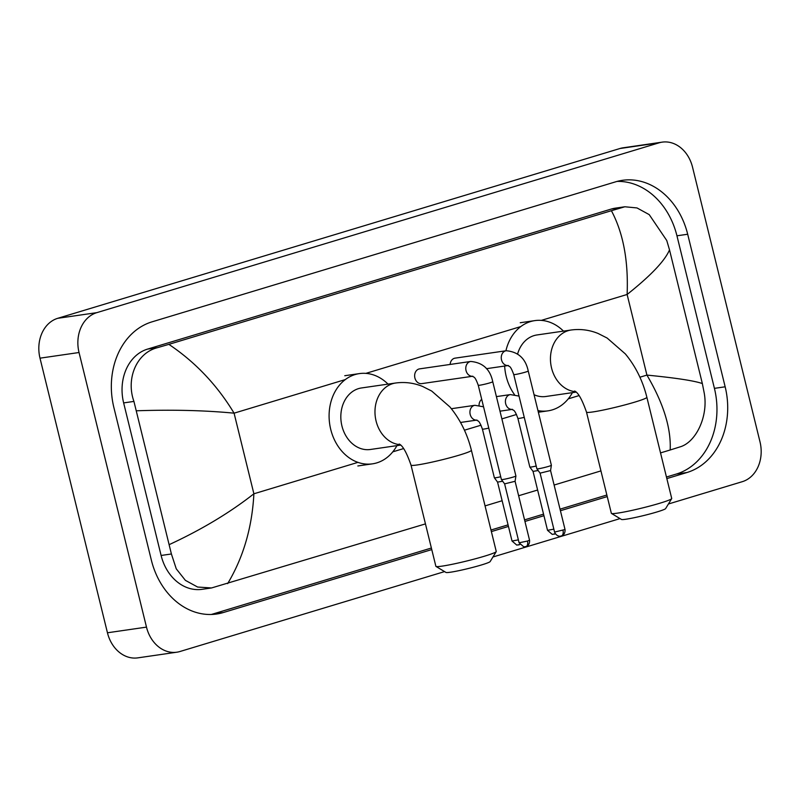 <?xml version="1.0" encoding="UTF-8"?>
<svg xmlns="http://www.w3.org/2000/svg" width="800" height="800" viewBox="0 0 800 800"><rect width="100%" height="100%" fill="white"/><g stroke="black" fill="none" stroke-linecap="round" stroke-linejoin="round"><path stroke-width="1.2" d="M444.57 571.6L179.99 651.5A33.16 26.65 -98.2 0 1 176.86 652.2L137.82 657.86A33.16 26.65 -98.2 0 1 107.45 632.78L40 358.17A33.16 26.65 -98.2 0 1 57.73 318.31L620.01 148.5A33.16 26.65 -98.2 0 1 623.14 147.8L662.18 142.14A33.16 26.65 -98.2 0 1 692.55 167.22L760 441.83A33.16 26.65 -98.2 0 1 742.27 481.69L668.43 503.99M176.86 652.2A33.16 26.65 -98.2 0 1 146.49 627.12L79.04 352.51A33.16 26.65 -98.2 0 1 96.77 312.66L659.04 142.84A33.16 26.65 -98.2 0 1 662.18 142.14M620.04 518.6L492.95 556.99M666.84 478.59L687.04 472.49A71.29 57.31 81.8 0 0 725.16 386.8L687.69 234.24A71.29 57.31 81.8 0 0 622.39 180.32A71.29 57.31 81.8 0 0 615.65 181.82L151.99 321.85A71.29 57.31 81.8 0 0 113.88 407.54L151.35 560.1A71.29 57.31 81.8 0 0 216.65 614.02A71.29 57.31 81.8 0 0 223.39 612.52L431.77 549.59M491.37 531.59L508.45 526.43M524.94 521.45L543.93 515.71M560.42 510.73L607.24 496.59M666.45 477.02L676.31 474.05A71.29 57.31 81.8 0 0 714.42 388.36L676.95 235.8A71.29 57.31 81.8 0 0 617.07 181.42M211.24 614.48A71.29 57.31 81.8 0 0 212.65 614.08L431.39 548.02M490.98 530.02L508.07 524.86M524.55 519.88L543.54 514.14M560.03 509.16L606.86 495.02M702.35 383.56L704.22 393.06C708.5 416.2 696.01 442.39 679.95 446.91L670.18 449.99C671.2 428.2 663.45 403.23 646.92 375.09C675.86 377.94 694.33 380.76 702.35 383.56L669.51 249.86C664.93 260.77 650.8 275.64 627.12 294.47C628.48 260.86 623.24 232.94 611.4 210.71L624.87 206.77L615.46 208.13A44.76 35.98 81.8 0 0 611.22 209.07L147.57 349.1A44.76 35.98 81.8 0 0 123.64 402.91L161.11 555.47A44.76 35.98 81.8 0 0 202.11 589.32L211.52 587.96L197.62 587.04L185.39 580.36L176.26 568.83L171.4 553.98L133.93 401.41C125.8 378.83 136.42 352.91 157.52 347.66L168.86 344.36C195.39 362.15 217.14 385.09 234.08 413.17C204.84 410.37 172.37 409.57 136.69 410.78M670.18 449.99L660.53 452.9M600.93 470.9L554.11 485.04M537.62 490.02L518.63 495.75M502.14 500.73L485.06 505.89M425.46 523.89L211.52 587.96M611.4 210.71L168.86 344.36M624.87 206.77L637.01 207.94L649.22 214.63L666.75 240.5L669.51 249.86M169.53 544.48C201.71 529.57 229.83 512.68 253.89 493.79C252.1 527.47 243.35 557.42 227.64 583.64M671.68 498.64L665.62 508.6A22.8 1.63 166.2 0 1 656.93 511.97A22.8 1.63 166.2 0 1 634.58 517.63A22.8 1.63 166.2 0 1 621.45 519.45L611.46 513.43A31.09 2.22 -13.8 0 0 629.36 510.95A31.09 2.22 -13.8 0 0 659.83 503.23A31.09 2.22 -13.8 0 0 671.68 498.64A31.09 2.22 -13.8 0 0 671.72 498.47L646.87 397.3A31.09 2.22 166.2 0 1 634.98 402.06A31.09 2.22 166.2 0 1 603.52 409.99A31.09 2.22 166.2 0 1 586.5 412.13L611.35 513.3A31.09 2.22 -13.8 0 0 611.46 513.43M575.53 391.69A31.09 24.99 81.8 0 1 551.56 368.03A31.09 24.99 81.8 0 1 568.18 330.67A31.09 24.99 81.8 0 1 571.11 330.01L536.96 334.96A31.09 24.99 81.8 0 0 517.63 353.92M514.49 394.62A45.59 36.65 -98.2 0 1 506.19 376.36A45.59 36.65 -98.2 0 1 504.65 366.05M505.92 350.79A45.59 36.65 -98.2 0 1 534.88 320.61A45.59 36.65 -98.2 0 1 563.49 331.12M534.06 394.72A31.09 24.99 81.8 0 0 545.87 396.49L576.03 392.12M572.4 392.65A45.59 36.65 -98.2 0 1 547.95 410.85A45.59 36.65 -98.2 0 1 537.96 410.6M496.21 551.64L490.14 561.6A22.8 1.63 166.2 0 1 481.45 564.96A22.8 1.63 166.2 0 1 459.1 570.62A22.8 1.63 166.2 0 1 445.98 572.45L435.99 566.43A31.09 2.22 -13.8 0 0 453.88 563.95A31.09 2.22 -13.8 0 0 484.36 556.23A31.09 2.22 -13.8 0 0 496.21 551.64A31.09 2.22 -13.8 0 0 496.25 551.46L471.4 450.29A31.09 2.22 166.2 0 1 459.51 455.06A31.09 2.22 166.2 0 1 428.05 462.98A31.09 2.22 166.2 0 1 411.02 465.12L435.87 566.29A31.09 2.22 -13.8 0 0 435.99 566.43M400.06 444.68A31.09 24.99 81.8 0 1 376.08 421.02A31.09 24.99 81.8 0 1 392.7 383.66A31.09 24.99 81.8 0 1 395.64 383.01L361.48 387.96A31.09 24.99 81.8 0 0 341.93 425.97A31.09 24.99 81.8 0 0 370.4 449.48L400.56 445.11M396.93 445.64A45.59 36.65 -98.2 0 1 372.48 463.84A45.59 36.65 -98.2 0 1 330.72 429.36A45.59 36.65 -98.2 0 1 359.4 373.6A45.59 36.65 -98.2 0 1 388.02 384.11M450.13 364.44A7.46 6 -98.2 0 1 455.07 358.15L506.21 350.74A7.46 6 -98.2 0 0 505.15 351.02A7.46 6 -98.2 0 0 501.52 359.87A7.46 6 -98.2 0 0 508.09 365.54L486.4 368.69M513.74 374.55A7.46 0.53 166.2 0 0 517.62 374.08A7.46 0.53 166.2 0 0 525.01 372.25A7.46 0.53 166.2 0 0 525.38 372.14A7.46 0.53 166.2 0 0 528.23 370.99L551.38 465.26A7.46 0.53 166.2 0 1 551.38 465.28A7.46 0.53 166.2 0 1 548.53 466.4A7.46 0.53 166.2 0 1 538.37 468.78A7.46 0.53 166.2 0 1 536.9 468.83A7.46 0.53 166.2 0 1 536.89 468.82L513.74 374.55C510 364.25 509.17 367.09 508.01 365.51L508.35 365.51M550.55 470.57L540.09 473.15L536.9 468.83M414.9 377.99A7.46 6 -98.2 0 1 419.59 368.87L470.73 361.46A7.46 6 -98.2 0 0 469.67 361.74A7.46 6 -98.2 0 0 466.04 370.58A7.46 6 -98.2 0 0 472.61 376.26L421.73 383.63A7.46 6 -98.2 0 1 414.9 377.99M478.26 385.27A7.46 0.53 166.2 0 0 482.14 384.79A7.46 0.53 166.2 0 0 489.53 382.96A7.46 0.53 166.2 0 0 489.9 382.85A7.46 0.53 166.2 0 0 492.75 381.71L515.9 475.97A7.46 0.53 166.2 0 1 515.91 475.99A7.46 0.53 166.2 0 1 513.05 477.12A7.46 0.53 166.2 0 1 502.9 479.49A7.46 0.53 166.2 0 1 501.42 479.55A7.46 0.53 166.2 0 1 501.41 479.53L478.26 385.27C474.52 374.96 473.69 377.8 472.53 376.23L472.87 376.23M525.6 546.73A5.39 3.18 -106.8 0 0 525.88 546.67A5.39 3.18 -106.8 0 0 527.49 541.05L529.55 540.22L515.08 481.29L504.62 483.87L501.42 479.55M479.05 405.34A7.46 6 -98.2 0 1 481.72 399.37M536.21 466.03A7.46 0.53 166.2 0 1 531.32 467.01A7.46 0.53 166.2 0 1 529.85 467.07A7.46 0.53 166.2 0 1 529.84 467.05L517.89 418.39C514.15 408.09 513.32 410.93 512.16 409.36L512.5 409.35M538.15 470.52L533.04 471.39L529.85 467.07M500.73 476.75A7.46 0.53 166.2 0 1 495.85 477.73A7.46 0.53 166.2 0 1 494.37 477.78A7.46 0.53 166.2 0 1 494.36 477.77L482.41 429.11C478.67 418.8 477.84 421.64 476.68 420.07L477.02 420.07M502.67 481.23L497.57 482.1L494.37 477.78M639.91 377.21L646.92 375.09L627.12 294.47L541.33 320.38M357.95 462.36L253.89 493.79L234.08 413.17L345.28 379.59M365.85 373.38L520.75 326.59M392.79 451.84L403.6 448.58M464.44 430.2L481.02 425.2M501.88 418.89L516.5 414.48M568.26 398.85L579.07 395.58M96.77 312.66L57.73 318.31M79.04 352.51L40 358.17M146.49 627.12L107.45 632.78M659.04 142.84L620.01 148.5M676.95 235.8L687.69 234.24M714.42 388.36L725.16 386.8M676.31 474.05L687.04 472.49M212.65 614.08L223.39 612.52M161.11 555.47L171.4 553.98M123.64 402.91L133.93 401.41M147.57 349.1L157.52 347.66M611.22 209.07L621.18 207.63M561.08 536.01A5.39 3.18 -106.8 0 0 561.36 535.95L561.95 535.73C561.2 536.2 565.48 534.88 565.03 529.51L554.57 532.08L540.09 473.15M554.57 532.08C556.77 537.19 561.27 536.19 560.31 536.16L561.36 535.95A5.39 3.18 -106.8 0 0 562.97 530.33M527.49 541.05L519.09 542.79L504.61 483.86M554.03 534.25A5.39 3.18 -106.8 0 0 554.31 534.19A5.39 3.18 -106.8 0 0 555.21 533.61M499.99 411.17L512.26 409.39A7.46 6 -98.2 0 1 505.67 403.71A7.46 6 -98.2 0 1 509.3 394.87A7.46 6 -98.2 0 1 510.36 394.59L519.03 396.08M524.26 417.37A7.46 0.53 166.2 0 1 519.37 418.35A7.46 0.53 166.2 0 1 517.89 418.39M553.85 529.15L547.52 530.31L533.04 471.38M518.55 544.96A5.39 3.18 -106.8 0 0 518.83 544.9A5.39 3.18 -106.8 0 0 519.73 544.33M476.76 420.1A7.46 6 -98.2 0 1 470.19 414.42A7.46 6 -98.2 0 1 473.82 405.58A7.46 6 -98.2 0 1 474.88 405.3L483.55 406.8M488.78 428.09A7.46 0.53 166.2 0 1 483.89 429.07A7.46 0.53 166.2 0 1 482.41 429.11M518.37 539.86L512.04 541.03L497.56 482.1M571.11 330.01C580.38 328.77 589.37 329.92 598.09 333.47L607.15 338.05L625.34 353.91C635.58 366.28 642.76 380.75 646.87 397.3M534.88 320.61L520.24 322.73M547.95 410.85L538.36 412.24M574.63 391.03C578.16 392.51 582.11 399.55 586.5 412.13M395.64 383.01C404.91 381.76 413.9 382.92 422.62 386.46L431.68 391.04L449.87 406.9C460.11 419.28 467.29 433.74 471.4 450.29M359.4 373.6L344.77 375.72M372.48 463.84L357.84 465.96M399.16 444.03C402.69 445.51 406.64 452.54 411.02 465.12M528.23 370.99C525.64 358.58 518.3 351.83 506.21 350.74M565.03 529.51L550.56 470.58L551.38 465.28M529.55 540.22C530 545.6 525.73 546.91 526.47 546.45L523.84 546.88L519.09 542.79M492.75 381.71C490.16 369.29 482.82 362.54 470.73 361.46M515.08 481.3L515.91 475.99M555.31 533.77L552.27 534.39L547.52 530.31M496.41 396.61L510.36 394.59M519.83 544.48L516.79 545.11L512.04 541.03M451.35 408.71L474.88 405.3M460.54 422.46L476.78 420.1"/></g></svg>
